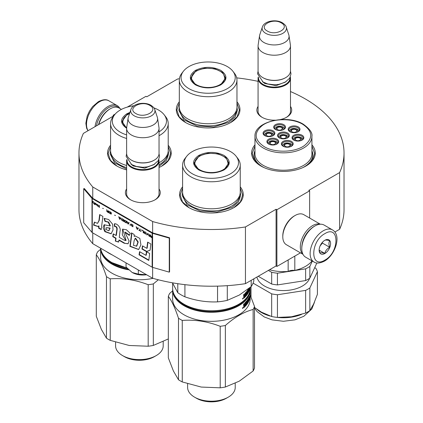 <?xml version="1.0" encoding="UTF-8"?>
<svg xmlns="http://www.w3.org/2000/svg" width="423" height="423" viewBox="0 0 423 423"><rect width="100%" height="100%" fill="white"/><g stroke="black" fill="none" stroke-linecap="round" stroke-linejoin="round"><path stroke-width="0.63" d="M92.759 232.904L92.759 243.68A132.531 76.515 180 0 1 78.969 209.692L78.969 152.989A132.531 76.515 180 0 0 92.759 186.971L152.634 221.546A132.531 76.515 180 0 0 245.446 226.955L276.076 209.269L276.896 209.739L309.636 190.836L308.816 190.366L339.611 172.584L339.611 229.292L334.873 232.031M127.275 107.104L145.94 96.328L146.76 96.804L177.554 79.022A132.531 76.515 180 0 1 179.415 78.747M236.711 77.869A132.531 76.515 180 0 1 258.072 81.348M290.485 91.542A132.531 76.515 180 0 1 344.031 152.989A132.531 76.515 180 0 1 339.611 172.584M113.935 115.653L113.2 115.23L115.167 114.094M113.798 115.833L83.389 133.388A132.531 76.515 180 0 0 78.969 152.989M159.037 188.928A17.433 10.062 180 0 1 155.156 199.751L155.156 199.751A17.433 10.062 180 0 1 130.506 199.751A17.433 10.062 180 0 1 126.625 188.928M290.485 106.422A17.433 10.062 180 0 1 286.604 117.245L286.604 117.245A17.433 10.062 180 0 1 280.285 119.577M275.273 120.174A17.433 10.062 180 0 1 261.948 117.245A17.433 10.062 180 0 1 258.072 106.422M254.969 144.819A31.831 18.379 -0 0 0 260.938 166.028A31.831 18.379 -0 0 0 305.951 166.028A31.831 18.379 -0 0 0 311.92 144.819M179.32 101.763A31.831 18.379 -0 0 0 185.634 122.554A31.831 18.379 -0 0 0 230.651 122.554A31.831 18.379 -0 0 0 236.965 101.763M110.572 145.237A31.831 18.379 -0 0 0 116.885 166.028A31.831 18.379 -0 0 0 126.625 169.872M159.037 167.497A31.831 18.379 -0 0 0 161.903 166.028A31.831 18.379 -0 0 0 168.217 145.237M182.599 186.818A31.831 18.379 -0 0 0 188.912 207.614A31.831 18.379 -0 0 0 233.924 207.614A31.831 18.379 -0 0 0 240.238 186.818M344.031 152.989L344.031 209.692A132.531 76.515 180 0 1 339.611 229.292M113.2 115.23L113.2 116.177M92.759 186.971L92.759 198.313A0.693 0.402 180 0 1 92.626 198.207L84.314 188.531L83.691 188.711L83.691 222.731L92.003 232.412A1.391 0.804 0 0 0 92.267 232.624L152.143 267.193A1.391 0.804 0 0 0 152.507 267.341L169.269 272.142L169.269 238.117L152.507 233.322A1.391 0.804 180 0 1 152.143 233.168L92.267 198.599A1.391 0.804 180 0 1 92.003 198.387L83.691 188.711M152.634 267.378L152.634 278.249L92.759 243.68M152.634 221.546L152.634 232.883L92.759 198.313M245.446 226.955L245.446 283.659A132.531 76.515 180 0 1 152.634 278.249M245.446 283.659L276.076 265.972L276.076 209.269M276.896 209.739L276.896 266.448L276.076 265.972M300.457 252.843L276.896 266.448M309.636 190.836L309.636 218.046M159.037 192.714A16.275 9.396 180 0 1 159.106 193.581A16.275 9.396 180 0 1 154.733 199.989M130.929 199.989A16.275 9.396 180 0 1 126.556 193.581A16.275 9.396 180 0 1 126.625 192.714M290.485 110.207A16.275 9.396 180 0 1 290.553 111.075A16.275 9.396 180 0 1 286.181 117.483M262.376 117.483A16.275 9.396 180 0 1 258.004 111.075A16.275 9.396 180 0 1 258.072 110.207M311.92 150.794A29.399 16.973 180 0 1 312.846 155.019A29.399 16.973 180 0 1 305.057 166.525M254.969 150.794A29.399 16.973 -0 0 0 254.043 155.019A29.399 16.973 -0 0 0 261.832 166.525M185.845 122.675L179.215 116.864L176.893 110.033L179.32 103.059M236.965 103.059L239.397 110.033L237.07 116.864L230.445 122.675M261.144 166.149L254.514 160.338L252.193 153.507L254.969 146.072M311.92 146.072L314.696 153.507L312.375 160.338L305.744 166.149M240.238 188.113L242.67 195.093L240.349 201.919L233.718 207.73M189.118 207.73L182.487 201.919L180.166 195.093L182.599 188.113M168.217 146.532L170.643 153.507L168.322 160.338L161.692 166.149M117.092 166.149L110.466 160.338L108.14 153.507L110.572 146.532M96.492 125.821A17.592 10.157 -60 0 1 108.616 107.669A17.592 10.157 -60 0 1 118.731 107.833M95.043 126.662A18.522 10.691 -60 0 1 107.96 106.538A18.522 10.691 -60 0 1 117.224 105.618A18.522 10.691 -60 0 1 119.868 108.484M332.483 229.901L324.134 225.078A18.522 10.691 120 0 0 314.876 225.998L314.22 226.374A17.592 10.157 120 0 0 301.779 247.92L301.779 248.676A18.522 10.691 120 0 0 305.612 257.158L313.961 261.974C316.304 263.661 319.772 263.392 324.378 261.176C335.153 255.281 341.98 235.31 332.483 229.901A18.522 10.691 120 0 0 323.22 230.815A18.522 10.691 120 0 0 311.122 247.138A18.522 10.691 120 0 0 313.961 261.974M314.22 226.374L314.876 225.998A18.522 10.691 120 0 0 301.779 248.676M324.859 233.649C310.075 241.369 310.075 269.467 324.859 260.113C339.643 252.399 339.643 224.296 324.859 233.649M324.859 240.269A8.1 4.679 120 0 0 319.127 250.189A8.1 4.679 120 0 0 324.859 253.499A8.1 4.679 120 0 0 330.59 243.574A8.1 4.679 120 0 0 324.859 240.269M319.143 249.707L319.888 252.959C320.512 252.52 322.152 252.663 324.801 253.398C325.424 250.776 327.058 248.74 329.713 247.286C328.697 244.52 328.697 242.337 329.713 240.74C327.058 240.01 325.424 239.862 324.801 240.301M324.801 253.398L319.185 250.157M329.713 247.286L322.405 243.066L322.405 242.321M320.111 245.922L322.405 243.066M320.116 245.906A6.942 4.008 120 0 0 321.644 243.262M121.433 109.388L118.937 107.944A17.364 10.025 120 0 0 110.255 108.806L109.435 109.277A16.206 9.354 120 0 0 98.559 124.632M109.435 109.277L110.255 108.806A17.364 10.025 120 0 0 98.802 124.489M320.068 224.238A17.364 10.025 120 0 0 312.581 225.618A17.364 10.025 120 0 0 301.567 239.894A17.364 10.025 120 0 0 302.852 254.059M320.333 224.222L303.746 214.646A17.364 10.025 120 0 0 295.069 215.508L294.249 215.979A16.206 9.354 120 0 0 282.791 235.823L282.791 236.769A17.364 10.025 120 0 0 286.387 244.716L302.968 254.292M294.249 215.979L295.064 215.508A17.364 10.025 120 0 0 295.064 215.508A17.364 10.025 120 0 0 282.791 236.769M311.106 228.626A16.206 9.354 120 0 0 302.175 244.097M290.485 111.942L290.485 78.371A16.206 9.354 0 0 1 280.481 87.016A16.206 9.354 0 0 1 262.82 84.986A16.206 9.354 180 0 1 258.072 78.371A16.206 9.354 180 0 1 258.247 77.007M290.485 78.371A16.206 9.354 0 0 0 290.31 77.007M290.009 77.626A15.741 9.089 0 0 1 280.597 86.318A15.741 9.089 0 0 1 263.148 84.42A15.741 9.089 180 0 1 258.548 77.626M263.148 77.806L262.82 77.615L263.148 77.806A15.741 9.089 0 0 0 285.409 77.806A15.741 9.089 0 0 0 285.567 77.71M285.409 77.806L285.737 77.615A16.206 9.354 0 0 1 262.82 77.615A16.206 9.354 180 0 1 258.072 71.001L258.072 45.864A16.206 9.354 180 0 1 258.136 45.05L259.548 35.669A14.784 8.534 180 0 1 259.759 34.792L262.355 27.03A12.14 7.011 0 0 0 265.692 33.317A12.14 7.011 -0 0 0 279.968 34.554A12.14 7.011 -0 0 0 286.202 27.03L288.793 34.792A14.784 8.534 0 0 1 289.004 35.669L290.421 45.05A16.206 9.354 0 0 1 290.485 45.864A16.206 9.354 0 0 1 280.481 54.504A16.206 9.354 0 0 1 262.82 52.478A16.206 9.354 180 0 1 258.072 45.864M285.737 77.615A16.206 9.354 0 0 0 290.485 71.001L290.485 45.864M289.004 35.669A14.784 8.534 0 0 1 280.523 44.145A14.784 8.534 0 0 1 263.825 42.448A14.784 8.534 180 0 1 259.548 35.669M159.037 194.448L159.037 160.877A16.206 9.354 0 0 1 149.033 169.523A16.206 9.354 0 0 1 131.373 167.492A16.206 9.354 180 0 1 126.625 160.877A16.206 9.354 180 0 1 126.8 159.513M159.037 160.877A16.206 9.354 0 0 0 158.863 159.513M158.562 160.132A15.741 9.089 0 0 1 149.15 168.825A15.741 9.089 0 0 1 131.701 166.926A15.741 9.089 180 0 1 127.101 160.132M131.701 160.312L131.373 160.121L131.701 160.312A15.741 9.089 0 0 0 153.961 160.312A15.741 9.089 0 0 0 154.12 160.217M153.961 160.312L154.289 160.121A16.206 9.354 0 0 1 131.373 160.121A16.206 9.354 180 0 1 126.625 153.507L126.625 128.37A16.206 9.354 180 0 1 126.689 127.556A16.608 9.586 180 0 1 123.796 118.091A16.608 9.586 180 0 1 127.651 114.607A16.608 9.586 0 0 1 129.523 113.676M154.289 160.121A16.206 9.354 0 0 0 159.037 153.507L159.037 128.37A16.206 9.354 0 0 0 158.974 127.556L157.557 118.176A14.784 8.534 0 0 0 157.345 117.298L154.755 109.536C154.628 108.394 153.375 106.987 150.99 105.306C144.655 101.494 132.806 103.36 130.908 109.536A12.14 7.011 0 0 0 134.244 115.823A12.14 7.011 -0 0 0 148.521 117.06A12.14 7.011 -0 0 0 154.755 109.536M159.037 128.37A16.206 9.354 0 0 1 149.033 137.01A16.206 9.354 0 0 1 131.373 134.985A16.206 9.354 180 0 1 126.625 128.37M157.557 118.176A14.784 8.534 0 0 1 149.076 126.651A14.784 8.534 0 0 1 132.378 124.954A14.784 8.534 180 0 1 128.1 118.176A14.784 8.534 180 0 1 128.312 117.298L130.908 109.536M132.188 272.497C136.338 274.739 141.187 275.489 146.728 274.744L138.332 274.141L132.188 272.497L126.043 267.045L126.043 262.9M138.332 269.99L138.332 274.141M273.586 135.18A4.632 2.675 0 0 0 273.586 135.127C273.813 134.704 273.332 134.006 272.137 133.023C267.992 131.675 265.385 132.373 264.327 135.127A4.632 2.675 0 0 0 264.327 135.18M272.597 135.92L271.904 133.044L266.442 132.827L265.316 135.92M267.077 135.836A2.66 1.539 180 0 1 266.294 134.747A2.66 1.539 180 0 1 267.939 133.33A2.66 1.539 180 0 1 270.842 133.663A2.66 1.539 0 0 1 271.619 134.747A2.66 1.539 0 0 1 269.974 136.169A2.66 1.539 0 0 1 267.077 135.836M288.074 137.401A4.632 2.675 0 0 0 288.074 137.348C288.301 136.93 287.814 136.227 286.62 135.244C282.474 133.895 279.873 134.593 278.815 137.348A4.632 2.675 0 0 0 278.815 137.401M287.085 138.141L286.392 135.265L280.93 135.048L279.804 138.141M281.559 138.057A2.66 1.539 180 0 1 280.782 136.967A2.66 1.539 180 0 1 282.427 135.55A2.66 1.539 180 0 1 285.324 135.883A2.66 1.539 0 0 1 286.107 136.967A2.66 1.539 0 0 1 284.462 138.39A2.66 1.539 0 0 1 281.559 138.057M291.918 145.766A4.632 2.675 0 0 0 291.923 145.713C292.15 145.29 291.664 144.592 290.469 143.609C286.323 142.26 283.722 142.958 282.659 145.713A4.632 2.675 0 0 0 282.664 145.766M290.929 146.506L290.236 143.63L284.774 143.413L283.653 146.506M285.409 146.421A2.66 1.539 180 0 1 284.626 145.332A2.66 1.539 180 0 1 286.271 143.91A2.66 1.539 180 0 1 289.173 144.243A2.66 1.539 0 0 1 289.951 145.332A2.66 1.539 0 0 1 288.312 146.755A2.66 1.539 0 0 1 285.409 146.421M298.712 131.257A4.632 2.675 0 0 0 298.712 131.204C298.939 130.786 298.458 130.083 297.263 129.1C293.118 127.751 290.516 128.455 289.454 131.204A4.632 2.675 0 0 0 289.454 131.257M297.723 131.997L297.031 129.126L291.569 128.909L290.442 131.997M292.203 131.913A2.66 1.539 180 0 1 291.421 130.823A2.66 1.539 180 0 1 293.065 129.406A2.66 1.539 180 0 1 295.968 129.739A2.66 1.539 0 0 1 296.745 130.823A2.66 1.539 0 0 1 295.101 132.246A2.66 1.539 0 0 1 292.203 131.913M284.224 129.036A4.632 2.675 0 0 0 284.23 128.983C284.452 128.566 283.97 127.862 282.776 126.879C278.63 125.531 276.029 126.234 274.966 128.983A4.632 2.675 0 0 0 274.966 129.036M283.236 129.776L282.543 126.905L277.081 126.689L275.96 129.776M277.715 129.692A2.66 1.539 180 0 1 276.933 128.603A2.66 1.539 180 0 1 278.577 127.186A2.66 1.539 180 0 1 281.48 127.519A2.66 1.539 0 0 1 282.257 128.603A2.66 1.539 0 0 1 280.618 130.025A2.66 1.539 0 0 1 277.715 129.692M302.561 139.622A4.632 2.675 0 0 0 302.561 139.569C302.789 139.151 302.302 138.448 301.107 137.464C296.962 136.116 294.36 136.814 293.303 139.569A4.632 2.675 0 0 0 293.303 139.622M301.573 140.362L300.88 137.491L295.418 137.269L294.292 140.362M296.047 140.277A2.66 1.539 180 0 1 295.27 139.188A2.66 1.539 180 0 1 296.914 137.771A2.66 1.539 180 0 1 299.812 138.104A2.66 1.539 0 0 1 300.594 139.188A2.66 1.539 0 0 1 298.95 140.61A2.66 1.539 0 0 1 296.047 140.277M277.435 143.545A4.632 2.675 0 0 0 277.435 143.492C277.662 143.069 277.176 142.371 275.981 141.388C271.836 140.039 269.234 140.737 268.171 143.492A4.632 2.675 0 0 0 268.177 143.545M276.441 144.285L275.748 141.409L270.292 141.192L269.165 144.285M270.921 144.201A2.66 1.539 180 0 1 270.144 143.111A2.66 1.539 180 0 1 271.783 141.689A2.66 1.539 180 0 1 274.686 142.022A2.66 1.539 0 0 1 275.468 143.111A2.66 1.539 0 0 1 273.824 144.534A2.66 1.539 0 0 1 270.921 144.201M279.529 138.009A5.208 3.009 180 0 1 278.234 136.021A5.208 3.009 180 0 1 279.762 133.895A5.208 3.009 180 0 1 285.435 133.245A5.208 3.009 180 0 1 288.655 136.021A5.208 3.009 180 0 1 287.36 138.009M279.27 133.044A5.901 3.41 180 0 1 287.619 133.044A5.901 3.41 180 0 1 287.619 137.866L287.619 137.866A5.901 3.41 180 0 1 279.27 137.866A5.901 3.41 180 0 1 279.27 133.044M290.173 131.865A5.208 3.009 180 0 1 288.877 129.882A5.208 3.009 180 0 1 290.4 127.751A5.208 3.009 180 0 1 296.079 127.101A5.208 3.009 180 0 1 299.294 129.882A5.208 3.009 180 0 1 297.998 131.865M289.908 126.905A5.901 3.41 180 0 1 298.257 126.905A5.901 3.41 180 0 1 298.257 131.722L298.257 131.722A5.901 3.41 180 0 1 289.908 131.722A5.901 3.41 180 0 1 289.908 126.905M294.017 140.23A5.208 3.009 180 0 1 292.721 138.242A5.208 3.009 180 0 1 294.249 136.116A5.208 3.009 180 0 1 299.923 135.466A5.208 3.009 180 0 1 303.138 138.242A5.208 3.009 180 0 1 301.842 140.23M293.758 135.265A5.901 3.41 180 0 1 302.107 135.265A5.901 3.41 180 0 1 302.107 140.087L302.107 140.087A5.901 3.41 180 0 1 293.758 140.087A5.901 3.41 180 0 1 293.758 135.265M283.51 129.644A5.208 3.009 0 0 0 284.806 127.661A5.208 3.009 0 0 0 281.591 124.88A5.208 3.009 0 0 0 275.912 125.531A5.208 3.009 0 0 0 274.39 127.661A5.208 3.009 0 0 0 275.685 129.644M283.77 129.501L283.77 129.501A5.901 3.41 0 0 0 283.77 124.685A5.901 3.41 0 0 0 275.421 124.685A5.901 3.41 0 0 0 275.421 129.501A5.901 3.41 0 0 0 283.77 129.501M276.716 144.153A5.208 3.009 0 0 0 278.011 142.165A5.208 3.009 0 0 0 274.797 139.389A5.208 3.009 0 0 0 269.123 140.039A5.208 3.009 0 0 0 267.595 142.165A5.208 3.009 0 0 0 268.891 144.153M268.631 139.188A5.901 3.41 0 0 0 268.631 144.01A5.901 3.41 0 0 0 276.98 144.01L276.98 144.01A5.901 3.41 0 0 0 276.98 139.188A5.901 3.41 0 0 0 268.631 139.188M291.204 146.374A5.208 3.009 0 0 0 292.499 144.386A5.208 3.009 0 0 0 289.284 141.61A5.208 3.009 0 0 0 283.606 142.26A5.208 3.009 0 0 0 282.083 144.386A5.208 3.009 0 0 0 283.378 146.374M283.119 141.409A5.901 3.41 0 0 0 283.119 146.231A5.901 3.41 0 0 0 291.463 146.231L291.463 146.231A5.901 3.41 0 0 0 291.463 141.409A5.901 3.41 0 0 0 283.119 141.409M265.041 135.788A5.208 3.009 180 0 1 263.746 133.8A5.208 3.009 180 0 1 265.274 131.675A5.208 3.009 180 0 1 270.953 131.024A5.208 3.009 180 0 1 274.167 133.8A5.208 3.009 180 0 1 272.872 135.788M273.131 135.646A5.901 3.41 180 0 1 264.782 135.646A5.901 3.41 180 0 1 264.782 130.823A5.901 3.41 180 0 1 273.131 130.823A5.901 3.41 180 0 1 273.131 135.646L273.131 135.646M302.762 124.304C292.103 117.779 272 118.313 262.429 125.382C253.562 132.706 254.128 139.786 264.126 146.607C274.786 153.137 294.889 152.597 304.46 145.533C313.327 138.205 312.761 131.13 302.762 124.304M254.969 150.974A29.282 16.909 0 0 0 254.16 154.924A29.282 16.909 0 0 0 262.736 166.879A29.282 16.909 180 0 0 264.264 167.704M254.969 136.402L254.969 153.782A28.473 16.439 0 0 0 263.307 165.404A28.473 16.439 180 0 0 294.339 168.967A28.473 16.439 180 0 0 311.92 153.782L311.92 136.402C312.676 132.996 309.821 128.946 303.339 124.246C287.048 113.914 253.948 121.554 254.969 136.402A28.473 16.439 0 0 0 263.307 148.024A28.473 16.439 0 0 0 294.339 151.587A28.473 16.439 0 0 0 311.92 136.402M311.92 150.974A29.282 16.909 180 0 1 312.729 154.924A29.282 16.909 180 0 1 302.625 167.704M288.153 259.949L288.153 271.429A31.254 18.041 180 0 1 269.536 269.752M294.815 256.1L294.815 270.403A7.408 4.278 0 0 0 288.153 271.429M312.042 260.869A31.254 18.041 180 0 1 294.815 270.403M290.754 316.88A31.254 18.041 0 0 0 291.532 316.764A31.254 18.041 0 0 0 291.902 316.705M254.514 307.468L261.345 312.095L271.666 316.526A34.496 19.913 0 0 0 277.435 317.419L291.532 316.764L305.633 313.057A34.496 19.913 0 0 0 307.833 311.888A34.496 19.913 0 0 0 309.853 310.619L309.853 287.952L317.409 271.672L317.409 294.339L313.633 304.005L309.853 310.619M305.633 313.057L305.633 290.39A34.496 19.913 0 0 0 307.833 289.226A34.496 19.913 0 0 0 309.853 287.952M309.853 266.405L309.853 278.123A34.496 19.913 180 0 1 307.833 279.397A34.496 19.913 180 0 1 305.633 280.56L305.633 268.843A34.496 19.913 0 0 0 307.833 267.674A34.496 19.913 0 0 0 309.853 266.405L312.343 261.044M309.853 278.123L316.89 262.963M305.633 268.843L277.435 273.205L277.435 284.922L305.633 280.56M277.435 284.922A34.496 19.913 0 0 1 271.666 284.029L271.666 272.312A34.496 19.913 0 0 0 277.435 273.205M271.666 272.312L268.383 270.413M271.666 284.029L258.236 276.277M309.625 278.281A26.739 15.44 180 0 1 302.35 286.059A26.739 15.44 0 0 1 274.754 289.739A26.739 15.44 0 0 1 256.909 277.039M314.701 267.674L315.865 268.341A34.496 19.913 180 0 1 317.409 271.672M251.024 297.004L251.024 286.699M271.666 316.526L271.666 293.858L253.076 283.124M271.666 293.858A34.496 19.913 0 0 0 277.435 294.752L305.633 290.39M277.435 317.419L277.435 294.752M220.748 84.896C212.346 88.883 203.944 88.883 195.542 84.896C188.632 80.042 188.632 75.194 195.542 70.34C203.944 66.353 212.346 66.353 220.748 70.34C227.659 75.194 227.659 80.042 220.748 84.896L220.7 84.923M179.32 80.074L179.32 107.104A28.822 16.64 180 0 0 197.113 122.48A28.822 16.64 180 0 0 228.526 118.868A28.822 16.64 0 0 0 236.965 107.104L236.965 80.074A28.822 16.64 0 0 0 234.453 73.279L232.867 71.233A27.083 15.635 0 0 0 188.991 66.559A27.083 15.635 180 0 0 183.418 71.233L181.832 73.279A28.822 16.64 180 0 0 179.32 80.074A28.822 16.64 180 0 0 197.113 95.45A28.822 16.64 180 0 0 228.526 91.839A28.822 16.64 0 0 0 236.965 80.074M183.418 71.233A27.083 15.635 180 0 0 192.788 90.496A27.083 15.635 180 0 0 227.294 88.671A27.083 15.635 0 0 0 232.867 71.233M195.706 84.991L190.784 77.996L195.865 70.905L204.758 68.166L214.789 68.732L222.577 72.428L225.507 77.996L220.589 84.986M191.196 78.086L190.895 79.127M225.396 79.127L225.094 78.086M236.965 107.299L237.44 110.329L235.209 116.801L228.859 122.289L213.858 126.916L196.933 125.954L183.788 119.725L178.85 110.329L179.326 107.299M219.886 84.695A16.608 9.586 180 0 1 199.207 85.996A16.608 9.586 180 0 1 192.55 74.617A16.608 9.586 180 0 1 196.399 71.133A16.608 9.586 0 0 1 223.741 74.617A16.608 9.586 0 0 1 219.886 84.695M191.08 79.831A17.073 9.856 180 0 1 191.069 79.566L192.55 74.617M225.21 79.831A17.073 9.856 0 0 0 225.216 79.566L223.741 74.617M173.969 294.186A38.313 22.118 180 0 0 184.328 305.147A38.313 22.118 0 0 0 222.234 310.725A38.313 22.118 0 0 0 248.867 294.186M172.663 289.131A38.779 22.387 180 0 0 172.642 289.887A38.779 22.387 180 0 0 184 305.713A38.779 22.387 0 0 0 226.257 310.567A38.779 22.387 0 0 0 250.194 289.887A38.779 22.387 0 0 0 250.173 289.131M250.078 294.244L250.067 295.883A38.779 22.387 0 0 0 250.194 294.08L250.194 294.212A38.779 22.387 0 0 1 250.078 295.963L250.004 297.591A38.779 22.387 0 0 0 250.194 295.365L250.194 298.955A38.779 22.387 0 0 1 226.257 319.64A38.779 22.387 0 0 1 184 314.786A38.779 22.387 180 0 1 172.642 298.955L172.642 289.887M168.322 296.338L168.322 357.858L173.404 370.997L178.49 379.769A43.987 25.396 0 0 0 182.26 381.943L201.232 387.061L220.209 387.817L220.209 326.297C207.556 321.427 194.908 319.471 182.26 320.428A43.987 25.396 0 0 1 180.314 319.37A43.987 25.396 180 0 1 178.49 318.249C175.101 308.034 171.712 300.732 168.322 296.338A43.987 25.396 180 0 1 169.702 293.366L172.642 290.865M178.49 318.249L178.49 379.769M196.521 398.286A21.065 12.161 0 0 0 226.316 398.286L228.256 397.171A23.81 13.748 0 0 1 194.585 397.171L196.521 398.286L194.585 397.171A23.81 13.748 180 0 1 187.611 387.447L187.611 383.798M228.256 397.171A23.81 13.748 0 0 0 235.225 387.447L235.225 383.307M253.134 309.462C243.875 311.899 234.617 317.245 225.359 325.499L225.359 387.019L239.249 381.181L253.134 370.982A43.987 25.396 0 0 0 254.514 368.005L254.514 306.485A43.987 25.396 0 0 1 253.134 309.462L253.134 370.982M250.189 295.037L254.514 306.485M182.26 320.428L182.26 381.943M220.209 387.817A43.987 25.396 0 0 0 225.359 387.019M220.209 326.297A43.987 25.396 0 0 0 225.359 325.499M250.194 294.08A38.779 22.387 0 0 0 250.183 293.504M250.125 294.249A38.779 22.387 0 0 0 250.194 292.928L250.194 289.887M250.189 294.916L250.173 294.916A38.779 22.387 0 0 1 250.194 295.365M244.806 303.196L245.208 303.323A38.779 22.387 0 0 0 246.35 302.064L245.932 301.948A38.313 22.118 0 0 1 244.806 303.196L244.732 303.381M247.138 302.842L247.466 302.916A38.779 22.387 0 0 0 248.306 301.562L248.608 301.409L248.507 301.9A38.779 22.387 0 0 1 245.483 306.062L245.483 305.364A38.779 22.387 0 0 0 246.35 304.386L246.408 303.614A38.779 22.387 0 0 1 245.689 304.444L245.689 303.746A38.779 22.387 0 0 0 246.408 302.916L246.35 302.064M246.408 303.614L245.99 303.497A38.313 22.118 0 0 1 245.689 303.862M248.507 301.9L248.153 301.837M245.483 305.491A38.313 22.118 0 0 0 247.032 303.518M246.408 303.735L247.138 303.376A38.313 22.118 0 0 0 247.439 302.905M248.164 300.838L248.164 300.415M248.608 301.409L248.47 299.87M248.507 299.801L248.507 299.801A38.779 22.387 0 0 1 248.015 300.668L248.015 300.668M247.667 300.436A38.313 22.118 0 0 0 247.952 299.928L247.667 299.865M248.782 301.144L248.74 298.411A38.779 22.387 0 0 1 248.015 299.738L247.968 300.626L247.667 300.568M248.74 298.411L248.407 298.358M248.872 301.16A38.779 22.387 0 0 0 249.877 298.215L249.707 298.204M249.232 299.119L249.411 299.14A38.779 22.387 0 0 0 249.792 297.882L249.813 297.105A38.779 22.387 0 0 1 249.48 298.241L249.48 297.543A38.779 22.387 0 0 0 249.813 296.407L249.813 297.707M249.411 299.14L249.411 296.116L249.232 298.226A38.779 22.387 0 0 1 248.962 298.86L248.84 297.512M248.872 297.438L248.872 297.438A38.779 22.387 0 0 1 247.793 299.399L247.672 301.699M247.793 301.726A38.779 22.387 0 0 0 248.306 300.864L247.867 300.785A38.313 22.118 0 0 1 247.667 301.134M248.349 301.372L248.306 300.864M247.466 302.916L247.466 299.891L247.138 300.351L247.138 303.376M246.794 303.836L246.604 301.054M246.371 303.603L246.371 302.958M246.371 302.043L246.371 301.335M244.309 305.12L244.774 304.682L244.965 302.873A38.779 22.387 0 0 0 246.646 301.002L246.794 301.102M245.208 303.323L245.139 306.421A38.779 22.387 0 0 1 243.828 307.658L243.616 304.116A38.779 22.387 0 0 0 244.113 303.682L244.113 305.015L243.722 304.872L243.722 304.026M243.622 305.676L243.928 305.792L243.616 305.628M242.548 308.24L243.273 307.658L242.665 308.494M249.924 297.718L249.877 298.215M245.139 306.421L244.732 306.12M243.616 307.352A38.313 22.118 0 0 0 244.732 306.289M245.139 303.513L244.774 303.391M244.732 305.369L244.732 304.724M249.232 298.924A38.779 22.387 0 0 1 248.962 299.563L248.999 300.182L249.232 298.924L248.782 298.865A38.313 22.118 0 0 0 248.782 298.865M243.722 306.448L244.187 306.633A38.779 22.387 0 0 0 244.774 306.083L244.774 305.38A38.779 22.387 0 0 1 244.113 306.003L244.113 306.59L243.796 306.49A38.313 22.118 0 0 0 243.812 306.479L243.722 306.088M244.774 305.38L244.378 305.247A38.313 22.118 0 0 1 243.833 305.76M244.113 306.003L243.828 305.903M242.601 307.965L242.553 308.288M242.749 308.367L242.945 307.458M242.416 308.23L242.686 308.013M242.749 308.029L242.702 307.738M242.749 307.754L243.061 307.505M195.865 397.911C206.234 402.828 216.602 402.828 226.971 397.911M224.021 169.951C215.619 173.943 207.217 173.943 198.815 169.951C191.905 165.102 191.905 160.248 198.815 155.4C207.217 151.408 215.619 151.408 224.021 155.4C230.932 160.248 230.932 165.102 224.021 169.951L223.979 169.977M250.194 287.386L250.194 288.375A38.779 22.387 180 0 1 238.836 304.2L238.509 304.391C224.407 312.967 198.429 312.967 184.328 304.391L184 304.2A38.779 22.387 180 0 1 172.642 288.375L172.642 283.214M238.509 304.391L238.836 304.2A38.779 22.387 180 0 1 184 304.2L184.328 304.391M182.599 165.134L182.599 192.164A28.822 16.64 180 0 0 200.391 207.534A28.822 16.64 180 0 0 231.799 203.928A28.822 16.64 0 0 0 240.238 192.164L240.238 165.134A28.822 16.64 0 0 0 237.731 158.339L236.145 156.293A27.083 15.635 0 0 0 192.269 151.619A27.083 15.635 180 0 0 186.696 156.293L185.11 158.339A28.822 16.64 180 0 0 182.599 165.134A28.822 16.64 180 0 0 200.391 180.505A28.822 16.64 180 0 0 231.799 176.899A28.822 16.64 0 0 0 240.238 165.134M186.696 156.293A27.083 15.635 180 0 0 196.061 175.556A27.083 15.635 180 0 0 230.572 173.731A27.083 15.635 0 0 0 236.145 156.293M198.979 170.046L194.057 163.051L199.143 155.965L208.031 153.221L218.062 153.792L225.856 157.483L228.78 163.051L223.867 170.041M194.469 163.146L194.168 164.187M228.669 164.187L228.367 163.146M253.805 278.831L253.805 280.93A42.829 24.724 0 0 1 251.193 286.561L239.249 295.095L227.299 300.351A42.829 24.724 180 0 1 217.549 301.863C206.673 302.345 195.791 300.663 184.914 296.814A42.829 24.724 180 0 1 177.776 292.69L172.473 282.818M251.193 280.343L251.193 286.561M177.776 283.696L177.776 292.69M184.914 284.658L184.914 296.814M217.549 286.133L217.549 301.863M227.299 285.668L227.299 300.351M250.019 287.529L249.982 288.248L249.982 287.561M250.104 287.466A38.779 22.387 180 0 1 250.004 288.142L250.03 287.518M245.689 294.408A38.313 22.118 180 0 0 245.99 294.048L246.408 294.165A38.779 22.387 180 0 1 245.689 294.995L245.689 294.292A38.779 22.387 180 0 0 246.408 293.467L246.408 292.653L245.932 292.494A38.313 22.118 180 0 1 244.806 293.742L244.732 293.927M246.35 292.61A38.779 22.387 180 0 1 245.208 293.874L244.806 293.742M246.408 294.165L246.35 294.937A38.779 22.387 180 0 1 245.483 295.91L245.483 296.608A38.779 22.387 180 0 0 248.507 292.446L248.153 292.388M247.439 293.456A38.313 22.118 180 0 1 247.138 293.911M247.058 294.038A38.313 22.118 180 0 1 245.483 296.037M247.973 290.442A38.313 22.118 180 0 1 247.952 290.474L248.015 291.214A38.779 22.387 180 0 0 248.507 290.352L248.47 290.421M248.164 290.966L248.164 291.357M248.608 290.442L248.608 291.955L248.306 292.113A38.779 22.387 180 0 1 247.466 293.462L247.138 293.388M247.973 291.204L247.667 291.146M249.924 287.608L249.877 288.766A38.779 22.387 180 0 1 248.872 291.711L248.74 288.962A38.779 22.387 180 0 1 248.015 290.289L247.667 290.416M247.968 291.177L247.667 291.114M248.74 288.962L248.407 288.909M248.015 290.289L247.693 290.226M249.924 288.264L249.792 288.433A38.779 22.387 180 0 1 249.411 289.692L249.232 289.67M249.538 287.926A38.779 22.387 180 0 1 249.48 288.095L249.48 288.793A38.779 22.387 180 0 0 249.797 287.714M249.232 288.169L249.232 288.777A38.779 22.387 180 0 1 248.962 289.411L248.957 289.438M249.411 288.026L249.411 289.692M248.962 288.74L248.782 288.713A38.313 22.118 180 0 1 248.687 288.951M248.962 288.386L248.777 289.385M248.486 288.761A38.779 22.387 180 0 1 247.793 289.951L247.667 292.177M247.672 292.251L247.793 292.277A38.779 22.387 180 0 0 248.306 291.415L247.867 291.331A38.313 22.118 180 0 1 247.667 291.685M245.208 293.874L245.139 296.972A38.779 22.387 180 0 1 243.828 298.21L243.616 294.667A38.779 22.387 180 0 0 244.113 294.228L244.113 295.561L244.774 295.233L244.965 293.419A38.779 22.387 180 0 0 246.646 291.547L246.794 294.382L247.138 293.927L247.138 290.902L247.466 290.437L247.466 293.462M246.794 294.382L246.408 294.281M246.371 291.886L246.371 292.594M246.371 293.509L246.371 294.154M243.722 294.577L243.918 295.529M244.113 295.561L243.722 295.418M243.061 298.051L242.786 298.939L242.945 298.004M242.749 298.59L242.416 298.781M242.733 298.58L243.273 298.21L242.665 299.045M248.349 291.452L248.349 291.923M249.813 287.698L249.813 288.237M248.608 291.955L248.507 292.446M245.139 296.972L244.732 296.84A38.313 22.118 180 0 1 243.616 297.903M245.139 294.059L244.774 293.943M244.732 295.27L244.732 295.915M248.962 290.109A38.779 22.387 180 0 0 249.232 289.475L248.999 290.733L248.777 290.083M249.232 289.475L248.782 289.417A38.313 22.118 180 0 1 248.777 289.417M244.774 295.931A38.779 22.387 180 0 1 244.113 296.555L244.187 297.184A38.779 22.387 180 0 0 244.774 296.629L244.774 295.931L244.378 295.793A38.313 22.118 180 0 1 243.722 296.412L243.722 296.412M244.113 296.555L243.828 296.449M243.722 296.634L243.796 297.041A38.313 22.118 180 0 0 243.812 297.031M244.113 297.142L243.722 296.999M244.113 297.158L243.796 297.041M240.238 192.354L240.713 195.384L238.482 201.856L232.132 207.344L217.131 211.971L200.206 211.008L187.061 204.78L182.123 195.384L182.599 192.354M223.159 169.75A16.608 9.586 180 0 1 202.48 171.051A16.608 9.586 180 0 1 195.823 159.672A16.608 9.586 180 0 1 199.677 156.193A16.608 9.586 0 0 1 227.014 159.672A16.608 9.586 0 0 1 223.159 169.75M194.353 164.891A17.073 9.856 180 0 1 194.347 164.626L195.823 159.672M228.483 164.891A17.073 9.856 0 0 0 228.489 164.626L227.014 159.672M101.948 252.6A38.313 22.118 180 0 0 112.301 263.566A38.313 22.118 0 0 0 127.846 269.012M100.616 248.216A38.779 22.387 180 0 0 100.616 248.301A38.779 22.387 180 0 0 111.973 264.132A38.779 22.387 0 0 0 128.671 269.816M152.967 278.345A38.779 22.387 0 0 1 111.973 273.205A38.779 22.387 180 0 1 100.616 257.374L100.616 248.301M96.296 254.757L96.296 316.277L101.377 329.411L106.464 338.183A43.987 25.396 0 0 0 110.234 340.362L129.205 345.48L148.182 346.231L148.182 284.711C135.529 279.846 122.882 277.89 110.234 278.842A43.987 25.396 0 0 1 108.288 277.784A43.987 25.396 180 0 1 106.464 276.663C103.075 266.453 99.685 259.151 96.296 254.757A43.987 25.396 180 0 1 97.676 251.78L100.616 249.279M106.464 276.663L106.464 338.183M124.494 356.705A21.065 12.161 0 0 0 154.289 356.705L156.23 355.584A23.81 13.748 0 0 1 122.559 355.584L124.494 356.705L122.559 355.584A23.81 13.748 180 0 1 115.585 345.866L115.585 342.218M156.23 355.584A23.81 13.748 0 0 0 163.199 345.866L163.199 341.726M158.313 279.777L153.332 283.918L153.332 345.432L168.322 338.945M110.234 278.842L110.234 340.362M148.182 346.231A43.987 25.396 0 0 0 153.332 345.432M148.182 284.711A43.987 25.396 0 0 0 153.332 283.918M123.844 356.325C134.207 361.247 144.576 361.247 154.945 356.325M126.963 268.092L111.973 262.62A38.779 22.387 180 0 1 100.7 248.264M126.858 267.976A38.779 22.387 180 0 1 111.973 262.62L112.301 262.81M159.037 162.755A28.822 16.64 180 0 0 159.772 162.342A28.822 16.64 0 0 0 168.217 150.577L168.217 123.548A28.822 16.64 0 0 0 165.705 116.753L164.119 114.707A27.083 15.635 0 0 0 153.914 107.891M159.037 135.725A28.822 16.64 180 0 0 159.772 135.312A28.822 16.64 0 0 0 168.217 123.548M159.037 131.854A27.083 15.635 0 0 0 164.119 114.707M133.922 105.776A27.083 15.635 0 0 0 120.243 110.033A27.083 15.635 180 0 0 114.67 114.707L113.084 116.753A28.822 16.64 180 0 0 110.572 123.548A28.822 16.64 180 0 0 126.625 138.469M126.625 128.264L122.03 121.47L127.117 114.379L129.702 113.153M122.443 121.565L122.141 122.601M126.789 128.37C119.878 123.516 119.878 118.667 126.789 113.813L129.967 112.354M126.625 134.879A27.083 15.635 180 0 1 114.67 114.707M126.625 165.499A28.822 16.64 180 0 1 110.572 150.577L110.572 123.548M112.238 254.926A42.829 24.724 180 0 1 106.273 251.484M168.211 150.773L168.687 153.803L166.456 160.275L159.037 166.35M126.625 169.026L114.57 162.781L110.096 153.803L110.572 150.773M122.326 123.305A17.073 9.856 180 0 1 122.321 123.04L123.796 118.091M150.583 235.103L150.995 236.076L150.371 236.267L150.752 236.732M151.191 237.144L152.306 237.8A1.158 0.666 0 0 0 152.613 237.927L152.677 237.943M150.773 236.42L152.143 237.092L152.143 237.694L150.715 236.505L151.048 236.309L152.306 236.996L152.306 237.8M150.371 236.267L150.831 237.097L152.143 237.895A1.391 0.804 0 0 0 152.507 238.043L152.507 236.156A1.391 0.804 180 0 1 152.143 236.002L152.143 237.092M152.143 236.848L151.175 236.288L150.313 234.95L150.831 236.171M152.306 235.907L152.306 236.753M98.934 220.573L97.539 223.376L94.392 222.101L93.525 225.115L97.983 226.527L98.596 226.072L98.702 228.293L101.208 229.578L102.9 216.428L99.659 214.556L98.934 220.573L99.257 220.383L97.539 223.376M104.069 218.538L104.962 221.382L108.182 222.17L110.043 225.956L104.137 224.756L103.069 227.669L104.878 231.677L111.096 233.808L113.02 229.927L112.666 224.264L108.695 219.537L104.301 218.4M124.172 240.169L119.291 237.351L120.053 231.069C121.179 227.706 116.96 223.148 114.39 223.82L114.39 226.442C115.928 226.421 116.748 227.352 116.854 229.234L116.045 235.479L113.211 233.845L112.751 236.647L115.696 238.35L115.347 241.121L118.646 242.099L118.889 240.19L124.172 243.241L128.032 243.796L129.126 240.994L124.901 232.301L129.311 235.415L130.3 233.39L126.392 229.747L122.585 229.134L122.295 234.739L125.747 240.587L124.172 240.169M131.437 234.887L129.903 246.371L138.649 249.544L140.912 244.806L139.865 238.44L135.011 235.854L134.213 236.489L134.117 234.427L131.437 232.877L131.437 234.887L131.764 234.696L130.231 246.181L138.723 249.501M141.943 249.004L146.437 251.6L150.091 250.236L150.884 243.981L147.643 242.109L146.839 248.364L142.461 245.832L141.943 249.004L142.271 248.814L146.765 251.41L150.096 250.167M148.79 260.441L149.673 253.504L146.432 251.632L145.946 255.328L139.564 251.648L139.045 254.815L148.79 260.441M149.858 236.573L149.858 234.686L149.515 234.485L149.515 236.378L149.858 236.573M149.055 236.113L148.14 233.692L147.685 233.427L146.77 234.791L147.114 234.987L147.913 233.803L149.055 236.113M144.941 233.734L146.141 234.146L146.31 233.279L145.681 232.312L144.65 231.719L144.021 231.957L144.195 233.025L144.941 233.734L146.247 234.062M143.223 232.745L143.566 232.941L143.566 231.053L141.509 229.863L143.223 231.095L143.223 232.745L143.566 232.75M136.476 226.955L136.132 226.76L137.047 229.176L137.501 229.44L138.416 228.082L138.078 227.881L137.845 228.235L136.703 227.574L136.476 226.955M130.813 223.968L130.813 225.295L132.928 226.802L132.928 224.909L130.813 223.968M130.184 224.936L129.665 224.92L130.184 224.936M128.296 224.127L129.211 222.762L128.867 222.567L128.64 222.916L127.492 222.255L126.921 221.441L127.836 223.862L128.296 224.127M124.579 220.209L124.177 220.499L124.351 221.567L126.466 223.069L126.466 221.181L124.579 220.209M121.835 218.622L121.433 218.918L121.602 219.981L123.722 221.483L123.722 219.595L121.835 218.622M115.484 215.524L114.686 215.058L115.484 215.524M99.41 207.45L99.41 205.562L99.072 205.361L99.072 207.254L99.41 207.45M95.582 203.389L94.953 202.987L95.122 204.172L96.724 205.134L95.408 204.293L96.782 204.526L95.582 203.389M138.876 230.033L141.049 231.487L140.135 230.757L140.135 229.07L139.791 228.875L139.791 230.561L138.876 230.033M118.689 216.687L119.603 219.109L120.058 219.373L120.973 218.009L120.629 217.813L120.402 218.162L118.689 216.687M98.157 205.155L97.353 204.372L97.866 205.795L97.237 205.594L98.157 206.445L98.157 206.123L98.612 206.387L98.157 205.959L98.157 205.155M109.308 211.553L111.138 212.975L110.963 213.758L109.25 212.647L109.536 213.176L110.852 214.017L111.423 213.943L111.08 212.415L109.308 211.553M108.452 210.776L108.452 211.622L107.479 211.061L106.617 209.723L107.135 210.945L106.675 211.204L108.79 212.864L108.79 210.977L108.452 210.776M103.418 208.555L102.615 208.296M94.493 202.723L94.207 202.554L94.493 204.61L94.493 202.723M93.065 201.253L92.003 202.511A1.391 0.804 0 0 0 92.267 202.723L92.78 202.173L93.753 203.579L92.949 201.988L93.409 201.448L93.065 201.253M99.944 214.72L99.257 220.383M98.702 228.293L99.03 228.103L101.25 229.245M98.596 226.072L98.924 225.882L99.03 228.103M93.525 225.115L93.853 224.925L98.073 226.474M94.599 222.345L93.853 224.925M104.402 218.363L105.29 221.197L108.669 222.08L110.361 225.755M104.962 221.382L105.29 221.197M104.291 224.676L105.126 231.407L111.217 233.718M122.728 229.06L126.075 240.401L125.747 240.587M124.901 232.301L125.229 232.111L129.501 235.019M124.172 243.241L128.174 243.706M118.889 240.19L119.217 240.005L124.499 243.051M115.347 241.121L118.683 241.824M115.696 238.35L116.024 238.16L115.675 240.93M112.751 236.647L113.078 236.457L116.024 238.16M113.48 233.998L113.078 236.457M116.045 235.479L116.367 235.288L117.182 229.049C117.145 227.188 116.32 226.257 114.718 226.252L114.39 226.442M114.718 223.825L114.718 226.252M131.764 233.068L131.764 234.696M134.213 236.489L135.011 235.854M129.903 246.371L130.231 246.181M146.437 251.6L146.765 251.41M142.736 245.99L142.271 248.814M146.839 248.364L147.167 248.174L147.928 242.273M139.045 254.815L139.373 254.63L148.838 260.092M139.839 251.801L139.373 254.63M145.946 255.328L146.273 255.143L146.718 251.796M149.515 236.378L149.858 236.383M149.679 234.58L149.679 236.283M147.913 233.803L148.875 235.817M146.77 234.791L147.204 234.855M147.754 233.47L146.934 234.696M144.65 233.528L145.1 233.639M144.423 233.316L144.814 233.433M144.195 233.025L144.587 233.221M144.079 232.798L144.359 232.93M144.021 231.957L144.185 232.47M143.223 231.095L143.386 232.65M141.509 230.107L143.386 231M137.845 228.235L138.152 227.923M137.301 229.134L137.597 229.303M136.386 226.908L137.211 229.081M130.696 224.063L131.204 225.496L132.928 226.612M129.665 224.92L130.11 224.983M128.09 223.82L128.386 223.989M127.18 221.589L128 223.767M128.64 222.916L128.941 222.609M125.092 222.276L126.466 222.879M124.806 222.07L125.256 222.181M124.579 221.858L124.97 221.975M124.351 221.567L124.743 221.763M124.235 221.34L124.515 221.472M124.177 220.499L124.341 221.012M122.347 220.69L123.722 221.292M122.062 220.489L122.511 220.595M121.835 220.272L122.226 220.394M121.602 219.981L121.998 220.177M121.491 219.754L121.766 219.886M121.433 218.918L121.597 219.426M114.686 215.259L115.484 215.534M99.072 207.254L99.41 207.259M99.236 205.456L99.236 207.159M96.322 204.584L96.719 204.536M95.984 204.425L96.486 204.489M96.497 205.123L96.772 205.055M96.095 204.933L96.661 205.028M95.064 203.373L95.228 203.923M138.876 230.234L141.049 231.302M139.791 230.561L139.955 228.965M118.942 216.835L119.767 219.014M120.402 218.162L120.703 217.856M119.857 219.061L120.153 219.236M97.866 206.276L98.157 206.255M97.866 205.795L97.866 205.07M109.25 211.722L109.71 211.796M111.08 214.064L111.413 213.948M110.852 214.017L111.244 213.969M110.567 213.89L111.016 213.922M110.049 213.594L110.731 213.795M109.763 213.388L110.213 213.499M109.536 213.176L109.927 213.292M109.308 212.88L109.7 213.081M111.138 212.975L111.302 213.483M110.963 212.595L111.244 212.684M110.794 212.415L111.127 212.499M110.567 212.24L110.958 212.32M110.049 211.944L110.731 212.145M109.821 211.849L110.213 211.849M109.652 211.833L109.985 211.759M108.452 211.622L108.611 210.871M107.421 212.071L108.79 212.679M106.733 211.357L107.061 211.505M107.135 210.945L106.887 209.877M94.207 204.446L94.493 204.42M94.371 202.649L94.371 204.351M93.118 201.279L92.003 202.284L92.209 202.453A1.158 0.666 0 0 0 92.378 202.596M92.78 202.173L93.573 203.283M106.369 227.59L109.832 228.283L108.753 230.778L106.173 229.657L106.369 227.59L110.16 228.092L108.907 230.672M135.201 238.329L135.529 238.138L138.221 241.951L136.777 246.133L133.499 245.425L134.086 240.867L135.201 238.329L137.887 242.173L136.449 246.323M144.587 231.936L145.961 232.608L146.072 233.718L145.623 233.85L144.539 233.142L144.587 231.936M137.872 228.219L137.274 229.15L136.899 227.685M131.204 224.206L132.748 224.856L132.748 226.268L131.156 225.417L131.204 224.206M128.661 222.9L128.069 223.83L127.693 222.371M124.743 220.478L126.287 221.129L126.287 222.535L124.69 221.684L124.743 220.478M121.998 218.892L123.542 219.542L123.542 220.949L121.946 220.097L121.998 218.892M95.408 203.611L96.211 203.87L96.322 204.383L95.355 203.902L95.931 203.548M120.428 218.146L119.831 219.077L119.455 217.612M108.611 211.77L108.452 212.468L107.019 211.278L107.357 211.082L108.611 211.77L108.452 212.468M169.269 272.142L169.581 271.783L169.581 237.758L152.819 232.962A0.693 0.402 180 0 1 152.634 232.883M92.431 202.543L92.431 202.046L92.003 202.511L92.003 232.412M144.423 232.031L144.703 231.878M144.539 231.973L144.872 231.899M144.708 231.994L145.1 231.989M144.941 232.084L145.56 232.253M145.396 232.349L145.787 232.428M145.623 232.523L145.961 232.608M145.798 232.703L146.072 232.793M145.967 233.084L146.131 233.591M136.761 227.764L137.951 228.267M137.787 228.362L137.274 229.15M131.04 224.301L131.32 224.153M131.156 224.248L131.49 224.174M131.326 224.269L131.717 224.264M131.553 224.359L132.748 224.856M132.584 224.951L132.584 226.363M127.55 222.45L128.745 222.947M128.581 223.043L128.069 223.83M124.579 220.573L124.854 220.42M124.69 220.515L125.028 220.441M124.864 220.536L125.256 220.531M125.092 220.626L126.287 221.129M126.123 221.224L126.123 222.63M121.835 218.987L122.11 218.839M121.946 218.934L122.284 218.855M122.12 218.95L122.511 218.95M122.347 219.045L123.542 219.542M123.379 219.637L123.379 221.044M119.318 217.697L120.507 218.194M120.344 218.289L119.831 219.077M107.077 211.193L107.357 211.082M107.193 211.177L107.527 211.14M107.363 211.236L108.452 211.865M169.581 237.758L169.269 238.117M88.09 130.675A18.522 10.691 -60 0 1 99.617 101.716A18.522 10.691 -60 0 1 108.875 100.801L117.224 105.618M286.096 81.676L276.214 85.668L264.782 83.474L262.461 81.676M281.279 22.916C272.687 17.449 257.797 26.041 267.273 31.006C275.87 36.473 290.754 27.881 281.279 22.916M154.649 164.182L144.766 168.174L133.335 165.98L131.014 164.182M149.832 105.422C141.24 99.955 126.35 108.547 135.825 113.512C144.423 118.979 159.307 110.387 149.832 105.422M301.493 314.442A31.254 18.041 180 0 1 277.208 317.393M269.969 315.997A31.254 18.041 180 0 1 256.872 309.213M314.347 302.408A31.254 18.041 180 0 1 312.364 306.553M236.436 110.276A28.32 16.354 0 0 1 228.171 121.094A28.32 16.354 180 0 1 197.906 124.78A28.32 16.354 180 0 1 179.849 110.276M247.973 300.658L247.667 300.594M248.015 299.738L247.693 299.674M239.709 195.336A28.32 16.354 0 0 1 231.444 206.154A28.32 16.354 180 0 1 201.179 209.834A28.32 16.354 180 0 1 183.127 195.336M167.688 153.75A28.32 16.354 0 0 1 159.418 164.568A28.32 16.354 180 0 1 159.037 164.785M126.625 167.603A28.32 16.354 180 0 1 111.101 153.75M152.613 236.182L152.507 267.341M92.267 198.599L92.267 202.141M92.267 202.717L92.267 232.624M152.143 237.895L152.143 267.193M152.143 233.168L152.143 236.002M116.854 229.234L117.182 229.049M131.024 239.259L131.352 239.069M92.626 198.207L92.003 198.387L92.003 202.284M152.819 232.962L152.507 233.322L152.507 236.156M109.832 228.283L110.16 228.092M87.963 130.744L86.63 128.269L85.843 123.278L87.201 116.013L89.48 111.053L92.621 106.585L98.459 101.605C102.985 99.384 106.459 99.119 108.875 100.801M258.072 111.942L258.072 78.371M286.202 27.03C286.075 25.888 284.822 24.481 282.437 22.8C276.103 18.993 264.253 20.854 262.355 27.03M126.625 194.448L126.625 160.877M128.1 118.176L126.689 127.556M290.479 71.127L290.982 73.909L289.723 78.112L285.113 82.258L278.857 84.378L274.305 84.78L267.828 83.966L263.095 82.062L257.575 73.866L258.072 71.127M159.032 153.634L159.534 156.415L158.276 160.618L153.665 164.764L147.41 166.884L142.858 167.286L136.38 166.472L131.648 164.568L126.128 156.373L126.625 153.634M254.16 156.526L254.16 154.924M312.729 156.526L312.729 154.924M314.538 301.959L311.862 308.943L303.814 316.288L294.958 319.841L283.421 321.279L272.01 319.862L264.243 316.933L257.152 311.656L254.514 308.118M247.989 300.69L247.55 300.6M244.182 305.173L243.791 305.031M248.333 291.389L247.894 291.31M110.371 225.766L110.043 225.956M108.753 230.778L109.081 230.588"/></g></svg>
